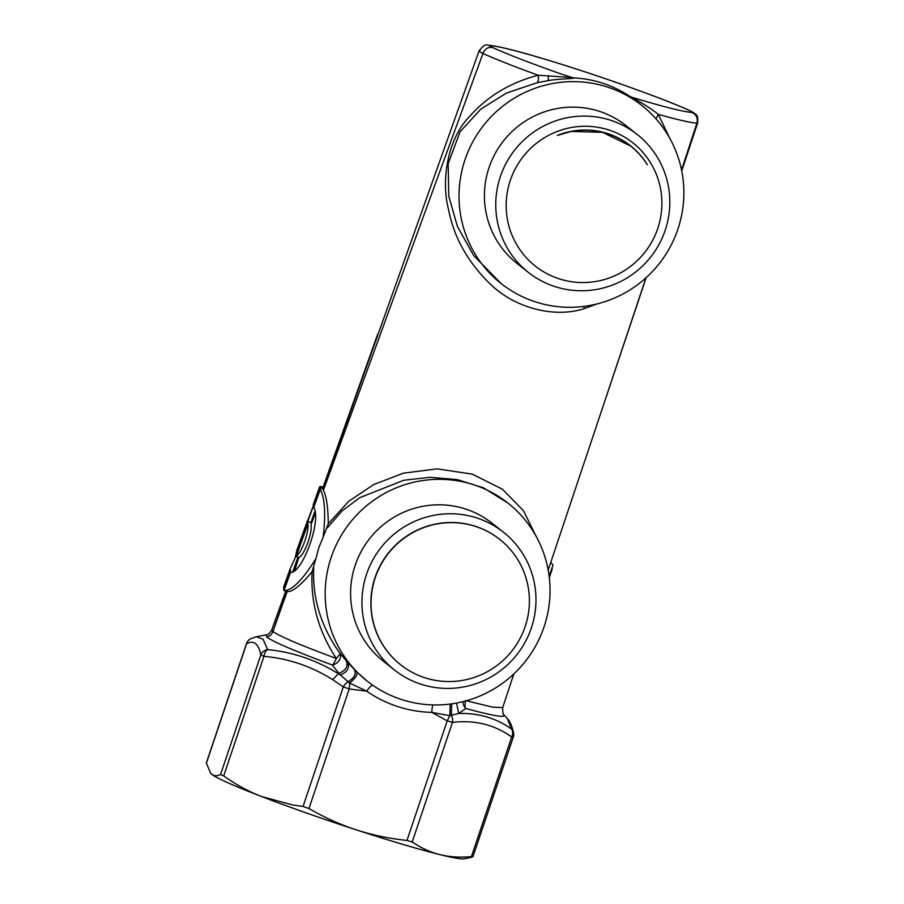 <?xml version="1.0" encoding="UTF-8"?>
<svg xmlns="http://www.w3.org/2000/svg" width="904" height="904" viewBox="0 0 904 904"><rect width="100%" height="100%" fill="white"/><g stroke="black" fill="none" stroke-linecap="round" stroke-linejoin="round"><path stroke-width="1.36" d="M557.339 135.442A74.817 73.676 128.3 0 1 571.294 131.34A74.817 73.676 128.3 0 1 647.309 164.731A75.54 74.399 128.3 0 0 630.585 146.041A75.54 74.399 128.3 0 0 557.339 135.442L571.294 131.43L602.527 132.312L630.495 145.973M597.431 281.189A78.603 77.405 128.3 0 0 660.745 189.84A78.603 77.405 128.3 0 0 570.65 127.645A78.603 77.405 128.3 0 0 507.336 219.005A78.603 77.405 128.3 0 0 597.431 281.189M375.239 577.679A79.925 78.704 128.3 0 0 400.653 664.79A79.925 78.704 128.3 0 0 525.19 626.506A79.925 78.704 128.3 0 0 499.765 539.383A79.925 78.704 128.3 0 0 375.239 577.679M499.675 539.315A79.925 78.704 128.3 0 0 499.584 539.247A79.925 78.704 128.3 0 0 436.417 523.891A79.925 78.704 128.3 0 0 375.058 577.532A79.925 78.704 128.3 0 0 400.483 664.655A79.925 78.704 128.3 0 0 400.562 664.722M464.385 858.8A134.504 7.989 -161.4 0 1 440.022 854.642A134.504 7.989 -161.4 0 1 356.165 829.827A134.504 7.989 -161.4 0 1 293.427 808.357A134.504 7.989 -161.4 0 1 261.584 796.537A134.504 7.989 -161.4 0 1 211.66 774.265A134.504 7.989 -161.4 0 1 210.779 773.451L211.66 774.265C214.022 776.084 216.994 776.174 220.576 774.536L223.695 775.926C235.876 784.604 248.51 791.475 261.584 796.537L292.602 804.967L303.055 806.447L308.965 808.526C324.299 817.442 340.028 824.538 356.165 829.827C372.335 835.059 389.262 838.596 406.969 840.437L412.213 841.986C421.004 847.986 430.27 852.201 440.022 854.642C449.796 857.015 460.272 857.67 471.436 856.596L472.939 856.709L469.956 857.693L464.385 858.8M597.747 289.223A87.846 86.513 -51.7 0 1 528.309 272.353A87.846 86.513 -51.7 0 1 498.499 182.936A87.846 86.513 -51.7 0 1 567.814 117.622A87.846 86.513 -51.7 0 1 637.252 134.504A87.846 86.513 -51.7 0 1 667.073 223.921A87.846 86.513 -51.7 0 1 597.747 289.223M637.252 134.504L625.918 125.543A87.846 86.513 128.3 0 0 556.48 108.661A87.846 86.513 128.3 0 0 487.154 173.975A87.846 86.513 128.3 0 0 516.975 263.392L528.309 272.353M590.775 305.315A113.486 111.768 128.3 0 0 680.328 220.938A113.486 111.768 128.3 0 0 641.817 105.429A113.486 111.768 128.3 0 0 552.118 83.62A113.486 111.768 128.3 0 0 462.554 167.986A113.486 111.768 128.3 0 0 501.076 283.506A113.486 111.768 128.3 0 0 590.775 305.315M501.076 283.506L473.73 255.595L457.447 226.52L448.734 195.976L448.181 163.601L460.091 131.769L480.691 109.215L506.466 93.055L537.191 82.705L548.332 80.625C556.762 78.942 569.362 78.93 573.995 78.117L560.887 73.902C530.851 63.314 508.093 54.534 492.635 47.562C488.216 46.771 484.996 48.737 482.962 53.472C495.821 59.28 514.218 66.534 538.151 75.247L571.543 77.484A8.407 8.283 128.3 0 0 573.69 77.88L573.995 78.117M537.191 82.705C538.377 81.609 538.694 79.123 538.151 75.247C510.105 82.614 487.199 96.4 469.436 116.605C447.186 139.363 440.869 181.534 448.633 209.852C454.113 238.238 468.6 263.55 492.115 285.811C517.382 309.123 555.96 317.88 584.007 308.693L596.798 303.993M641.817 105.429L629.421 96.163A8.407 8.283 -51.7 0 0 631.387 97.112L631.082 96.875A8.407 8.283 -51.7 0 1 629.127 95.926L629.421 96.163M656.021 118.865L658.293 114.367C651.773 108.842 639.399 101.429 631.387 97.112L641.286 100.084C667.807 107.904 684.644 112.017 691.797 112.412C693.018 112.435 692.204 111.802 689.379 110.503C663.547 98.559 596.29 74.636 546.909 59.822C517.02 50.861 498.127 46.127 490.205 45.652C488.996 45.629 489.81 46.262 492.635 47.562M681.548 170.008L696.894 123.136C698.091 118.13 696.385 114.559 691.797 112.412M681.729 170.89L697.651 122.899L696.894 123.136C691.074 122.854 678.203 119.938 658.293 114.367L669.627 138.029M573.079 77.902L572.39 77.71M406.969 840.437L447.22 720.85L452.452 722.398A8.407 6.554 -96.2 0 0 451.311 715.245L449.853 715.674L431.818 712.375A8.407 1.175 91.4 0 1 433.163 704.883M471.436 856.596L511.687 737.009L513.269 737.235L472.939 856.709M463.921 686.893A87.846 86.513 -51.7 0 1 394.483 670.011A87.846 86.513 -51.7 0 1 364.662 580.605A87.846 86.513 -51.7 0 1 433.988 515.291A87.846 86.513 -51.7 0 1 503.426 532.173A87.846 86.513 -51.7 0 1 533.236 621.59A87.846 86.513 -51.7 0 1 463.921 686.893M303.055 806.447L343.305 686.859L349.215 688.938L366.708 691.176L349.532 683.006L340.277 674.915L332.231 664.994A8.407 6.577 -38.5 0 0 339.26 660.248A8.407 6.577 -38.5 0 0 339.689 652.959C340.797 652.846 339.667 654.677 336.299 658.462C334.197 663.005 332.841 665.186 332.231 664.994C295.653 651.456 273.799 642.145 266.691 637.06C269.731 636.303 271.81 634.45 272.929 631.512C279.811 636.405 300.942 645.388 336.299 658.462C318.581 631.467 310.513 602.55 312.083 571.712L315.948 558.525C302.614 580.04 291.969 590.707 284.014 590.549L290.478 572.447C301.834 573.927 321.892 521.088 313.79 507.359L313.439 505.924L319.62 487.29L320.502 486.397L319.62 487.29L322.954 488.974L479.086 50.85C482.894 45.867 485.81 43.98 487.821 45.2L490.205 45.652M296.354 556.005L307.902 523.789C309.191 531.947 301.337 553.474 296.354 556.005L307.755 521.574L310.919 522.602L314.637 511.969M294.32 570.401L298.896 557.372L294.885 569.915M296.772 550.513L295.518 556.356L298.896 557.372M297.958 557.146L292.907 571.452M299.473 557.067C304.456 554.728 312.479 532.727 311.055 524.704L314.829 514.161M311.055 524.704L314.682 512.455M246.509 643.591L246.6 643.704A8.407 8.192 -116.1 0 1 250.781 638.721L250.781 638.721A8.407 8.407 0 0 0 246.509 643.591L206.338 762.965L210.587 773.236M220.576 774.536L260.827 654.948A8.407 7.978 -11.8 0 1 267.607 649.614C292.58 651.987 316.174 660.022 338.356 673.706L340.277 674.915C347.305 672.192 349.791 668.045 347.757 662.474L339.689 652.959C320.886 626.325 312.23 597.951 313.733 567.836M206.349 763.292L246.6 643.704C253.854 639.953 258.6 643.704 260.827 654.948L263.945 656.338A8.407 4.882 -84.3 0 1 267.607 649.614L263.109 639.241L256.307 636.789L250.781 638.721M412.213 841.986L452.452 722.398C474.713 719.776 494.465 724.646 511.687 737.009A8.407 6.769 -54.9 0 0 511.483 729.031L507.393 718.635C509.935 721.2 511.992 725.935 513.528 732.839A8.407 7.978 168.2 0 0 511.483 729.031L511.483 729.031C496.273 718.149 478.668 712.962 458.667 713.459L451.311 715.245L451.729 703.843M450.192 704.046L449.853 715.674L447.22 720.85L431.818 712.375A121.893 120.04 -51.7 0 1 366.708 691.176A8.407 1.458 124.8 0 1 372.64 685.175M367.25 681.175A113.486 111.768 128.3 0 1 331.147 557.463A113.486 111.768 128.3 0 1 507.98 503.099A113.486 111.768 128.3 0 1 544.084 626.8A113.486 111.768 128.3 0 1 433.287 704.928A113.486 111.768 -51.7 0 1 372.663 685.187A113.486 111.768 128.3 0 1 367.25 681.175L356.922 672.034C357.577 675.039 355.114 678.701 349.532 683.006A8.407 1.232 -84.5 0 1 349.215 688.938L308.965 808.526M503.426 532.173L492.081 523.213A87.846 86.513 128.3 0 0 422.654 506.33A87.846 86.513 128.3 0 0 353.328 571.644A87.846 86.513 128.3 0 0 383.149 661.05L394.483 670.011M356.922 672.034L354.379 669.502C356.368 673.955 354.3 678 348.187 681.661A8.407 4.667 -54 0 0 343.305 686.859L332.661 679.639L338.367 673.706M354.379 669.502L347.757 662.474M307.902 523.789L307.789 521.981M313.439 505.924L307.755 521.574M295.8 556.446L290.331 568.413L290.478 572.447M290.082 572.401L283.766 590.436L287.156 591.566C292.297 592.188 300.614 585.566 312.083 571.712M463.006 701.651A8.407 7.627 -127.1 0 0 465.899 708.51C464.905 708.194 464.78 705.527 465.515 700.532M456.543 703.052L458.667 713.459L465.899 708.51C495.516 716.533 507.958 718.386 503.212 714.081M466.362 700.769L492.793 707.177L502.703 707.561C502.714 713.075 503.144 715.493 503.991 714.804L507.393 718.635M479.832 50.647C478.182 50.703 479.233 51.641 482.962 53.472L323.406 490.217C326.502 496.499 328.129 507.686 328.276 523.8L323.146 537.191C325.824 514.579 324.875 498.612 320.287 489.267L319.779 487.9M323.146 537.191L318.796 547.711L315.948 558.525M285.732 591.114L271.742 629.941L272.929 631.512L287.156 591.566M271.742 629.941C269.629 633.365 267.866 634.97 266.443 634.777L266.657 637.037C269.708 636.292 271.788 634.438 272.906 631.489L286.93 591.476M313.79 507.359L320.287 489.267M313.88 504.33L307.563 521.088M290.331 568.413L283.709 586.809L283.766 590.436M549.146 576.21L553.033 565.079L550.841 562.48M535.665 535.462L523.597 510.839L502.454 489.233L472.193 474.114L437.152 468.86L403.342 473.176L373.668 484.578L348.65 501.358L328.276 523.8M507.98 503.099L483.414 487.787L457.266 479.606L429.841 477.301L403.783 480.261L359.702 497.708L341.961 511.054L327.169 528.038M548.197 570.096L599.601 416.631M595.646 428.417L645.964 277.822M323.056 487.233L320.502 486.397M323.779 487.471L322.796 488.329M323.406 490.217L322.954 488.974M548.332 80.625L548.31 75.631M629.127 95.926A113.486 111.768 128.3 0 0 573.69 77.88L573.667 77.868C593.815 78.953 612.29 84.976 629.116 95.926L630.777 96.762M223.695 775.926L263.945 656.338C288.466 658.507 311.371 666.282 332.661 679.639M346.322 660.869C348.334 666.474 345.848 670.598 338.853 673.243M584.086 306.377L584.007 308.693M697.651 122.887C698.25 113.045 695.594 115.26 693.684 112.627L689.379 110.503M573.667 77.868L571.961 77.608M513.269 737.235A8.407 8.407 0 0 0 513.528 732.839M296.636 550.886L307.507 520.614M319.609 486.906L313.191 504.782M513.834 673.932L502.703 707.561M266.443 634.777L256.307 636.789M549.316 577.69L552.242 568.91M487.821 45.2C497.121 45.81 516.726 50.658 546.66 59.732C596.38 74.659 663.615 98.547 690.181 110.796M599.623 416.563L646.157 277.652M322.796 487.979L377.782 334.005"/></g></svg>
